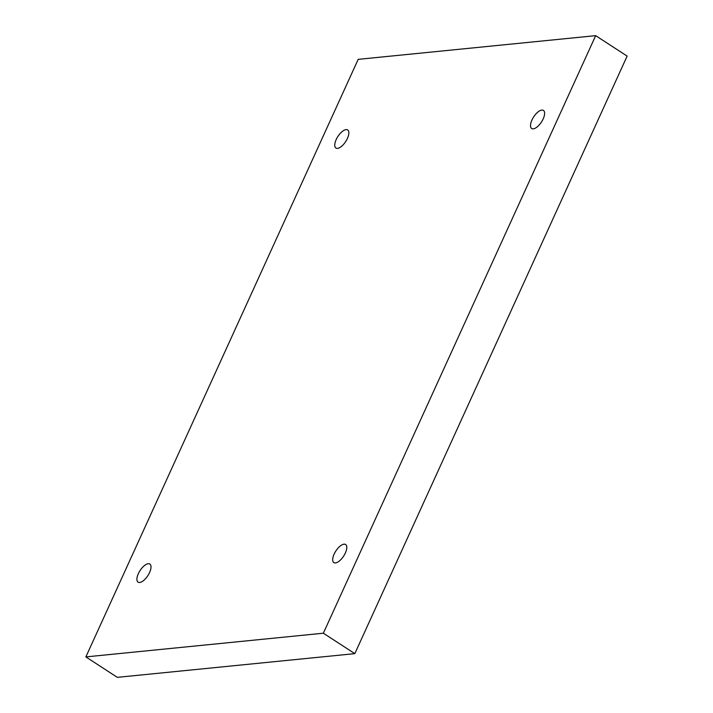 <?xml version="1.0" encoding="UTF-8"?>
<svg xmlns="http://www.w3.org/2000/svg" width="713" height="713" viewBox="0 0 713 713"><rect width="100%" height="100%" fill="white"/><g stroke="black" fill="none" stroke-linecap="round" stroke-linejoin="round"><path stroke-width="1.07" d="M595.676 35.65L323.354 633.206L85.863 656.905L358.184 59.357L595.676 35.65L627.137 56.095L354.816 653.643L323.354 633.206M335.466 562.94A10.784 4.661 -57 0 0 344.566 554.562A10.784 4.661 -57 0 0 345.609 544.509A10.784 4.661 -57 0 0 335.832 551.015A10.784 4.661 -57 0 0 333.862 562.602A10.784 4.661 -57 0 0 335.466 562.94M533.288 128.839A10.784 4.661 -57 0 0 542.397 120.461A10.784 4.661 -57 0 0 543.44 110.417A10.784 4.661 -57 0 0 533.654 116.923A10.784 4.661 -57 0 0 531.693 128.509A10.784 4.661 -57 0 0 533.288 128.839M337.525 148.375A10.784 4.661 -57 0 0 346.625 140.006A10.784 4.661 -57 0 0 347.677 129.953A10.784 4.661 -57 0 0 337.891 136.459A10.784 4.661 -57 0 0 335.921 148.046A10.784 4.661 -57 0 0 337.525 148.375M139.695 582.476A10.784 4.661 -57 0 0 148.794 574.099A10.784 4.661 -57 0 0 149.846 564.054A10.784 4.661 -57 0 0 140.06 570.56A10.784 4.661 -57 0 0 138.09 582.147A10.784 4.661 -57 0 0 139.695 582.476M354.816 653.643L117.324 677.35L85.863 656.905"/></g></svg>

